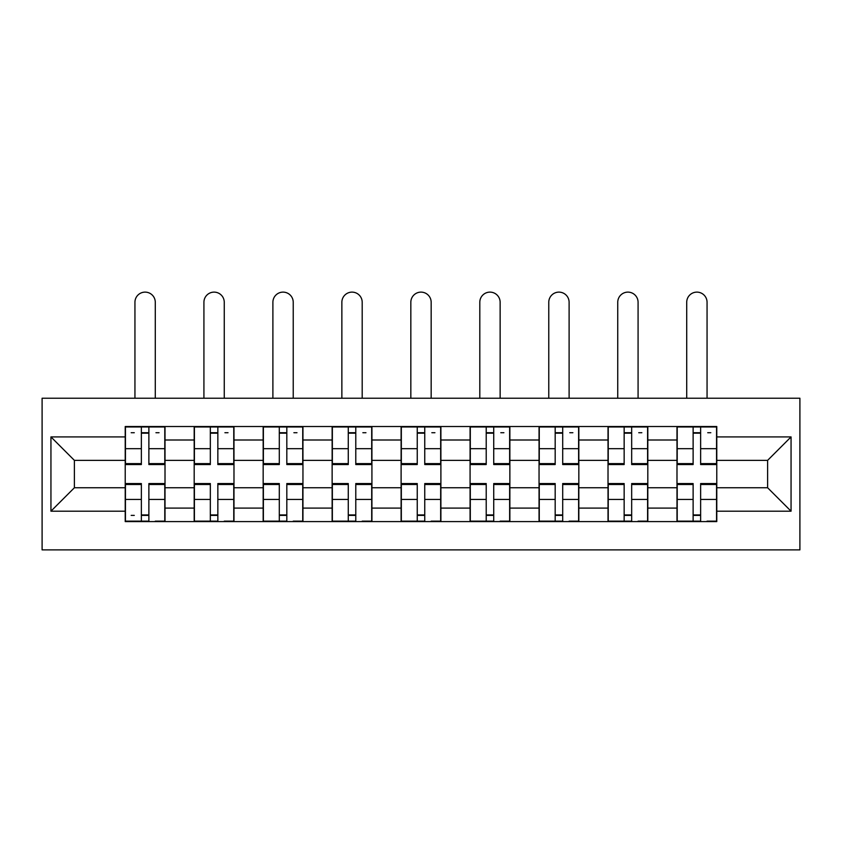 <?xml version="1.0" encoding="UTF-8"?>
<svg xmlns="http://www.w3.org/2000/svg" width="842" height="842" viewBox="0 0 842 842"><rect width="100%" height="100%" fill="white"/><g stroke="black" fill="none" stroke-linecap="round" stroke-linejoin="round"><path stroke-width="1.26" d="M42.1 549.879L799.9 549.879L799.9 398.234L42.1 398.234L42.1 549.879M194.186 521.587L194.186 440.008L165.011 440.008L165.011 521.587M165.011 440.008L165.011 426.526M194.186 440.008L194.186 426.526M233.981 426.526L233.981 521.587M263.167 521.587L263.167 426.526M302.952 426.526L302.952 521.587M332.137 521.587L332.137 426.526M371.922 426.526L371.922 521.587M401.108 521.587L401.108 426.526M440.892 426.526L440.892 521.587M470.078 521.587L470.078 426.526M509.863 426.526L509.863 521.587M539.048 521.587L539.048 426.526M578.833 426.526L578.833 521.587M608.019 521.587L608.019 426.526M647.814 426.526L647.814 521.587M676.989 521.587L676.989 426.526M676.989 487.76L647.814 487.76M608.019 487.76L578.833 487.76M539.048 487.76L509.863 487.76M470.078 487.76L440.892 487.76M401.108 487.76L371.922 487.76M332.137 487.76L302.952 487.76M263.167 487.76L233.981 487.76M194.186 487.76L165.011 487.76M676.989 460.353L647.814 460.353M608.019 460.353L578.833 460.353M539.048 460.353L509.863 460.353M470.078 460.353L440.892 460.353M401.108 460.353L371.922 460.353M332.137 460.353L302.952 460.353M263.167 460.353L233.981 460.353M194.186 460.353L165.011 460.353M74.38 487.76L125.216 487.76L125.216 460.353L74.38 460.353L74.38 487.76L50.941 511.189L50.941 436.914L125.216 436.914L125.216 460.353M716.784 460.353L716.784 487.76L767.62 487.76L767.62 460.353L716.784 460.353L716.784 426.526L125.216 426.526L125.216 436.914M716.784 436.914L791.059 436.914L791.059 511.189L716.784 511.189L716.784 487.76M125.216 487.76L125.216 521.587L716.784 521.587L716.784 511.189M125.216 511.189L50.941 511.189M148.876 514.946L141.361 514.946M141.361 433.156L148.876 433.156M217.846 514.946L210.332 514.946M210.332 433.156L217.846 433.156M286.817 514.946L279.302 514.946M279.302 433.156L286.817 433.156M355.787 514.946L348.272 514.946M348.272 433.156L355.787 433.156M424.757 514.946L417.243 514.946M417.243 433.156L424.757 433.156M493.728 514.946L486.213 514.946M486.213 433.156L493.728 433.156M562.698 514.946L555.183 514.946M555.183 433.156L562.698 433.156M631.668 514.946L624.154 514.946M624.154 433.156L631.668 433.156M700.639 514.946L693.124 514.946M693.124 433.156L700.639 433.156M50.941 436.914L74.38 460.353M767.62 487.76L791.059 511.189M767.62 460.353L791.059 436.914M155.286 398.234L155.286 302.289A10.167 10.167 90 0 0 145.119 292.121A10.167 10.167 90 0 0 134.941 302.289L134.941 398.234M148.876 464.552L148.876 426.968L164.79 426.968L164.79 464.552L148.876 464.552M141.361 432.714L148.876 432.714M131.184 432.714L134.278 432.714M155.949 432.714L159.043 432.714M141.361 426.968L125.437 426.968L125.437 464.552L141.361 464.552L141.361 426.968L148.876 426.968M141.361 484.497L125.437 484.497L125.437 483.561L141.361 483.561L141.361 521.145L125.437 521.145L134.278 521.145M125.437 484.497L125.437 521.145M148.876 515.388L141.361 515.388M134.278 515.388L131.184 515.388M155.949 521.145L164.79 521.145L164.79 483.561L148.876 483.561L148.876 521.145L134.941 521.145M164.79 521.145L155.286 521.145M224.256 398.234L224.256 302.289A10.167 10.167 74.1 0 0 214.089 292.121A10.167 10.167 74.1 0 0 203.922 302.289L203.922 398.234M217.846 464.552L217.846 426.968L233.76 426.968L233.76 464.552L217.846 464.552M210.332 432.714L217.846 432.714M224.919 432.714L228.014 432.714M210.332 426.968L194.407 426.968L194.407 464.552L210.332 464.552L210.332 426.968L217.846 426.968M293.227 398.234L293.227 302.289A10.167 10.167 74.1 0 0 283.059 292.121A10.167 10.167 74.1 0 0 272.892 302.289L272.892 398.234M286.817 464.552L286.817 426.968L302.731 426.968L302.731 464.552L286.817 464.552M279.302 432.714L286.817 432.714M293.89 432.714L296.984 432.714M279.302 426.968L263.388 426.968L263.388 464.552L279.302 464.552L279.302 426.968L286.817 426.968M210.332 484.497L194.407 484.497L194.407 483.561L210.332 483.561L210.332 521.145L194.407 521.145L203.259 521.145M194.407 484.497L194.407 521.145M217.846 515.388L210.332 515.388M224.919 521.145L233.76 521.145L233.76 483.561L217.846 483.561L217.846 521.145L203.922 521.145M233.76 521.145L224.256 521.145M279.302 484.497L263.388 484.497L263.388 483.561L279.302 483.561L279.302 521.145L263.388 521.145L272.229 521.145M263.388 484.497L263.388 521.145M286.817 515.388L279.302 515.388M293.89 521.145L302.731 521.145L302.731 483.561L286.817 483.561L286.817 521.145L272.892 521.145M302.731 521.145L293.227 521.145M362.197 398.234L362.197 302.289A10.167 10.167 74.1 0 0 352.03 292.121A10.167 10.167 74.1 0 0 341.863 302.289L341.863 398.234M355.787 464.552L355.787 426.968L371.701 426.968L371.701 464.552L355.787 464.552M348.272 432.714L355.787 432.714M362.86 432.714L365.954 432.714M348.272 426.968L332.358 426.968L332.358 464.552L348.272 464.552L348.272 426.968L355.787 426.968M431.167 398.234L431.167 302.289A10.167 10.167 74.1 0 0 421 292.121A10.167 10.167 74.1 0 0 410.833 302.289L410.833 398.234M424.757 464.552L424.757 426.968L440.671 426.968L440.671 464.552L424.757 464.552M417.243 432.714L424.757 432.714M431.83 432.714L434.925 432.714M417.243 426.968L401.329 426.968L401.329 464.552L417.243 464.552L417.243 426.968L424.757 426.968M500.137 398.234L500.137 302.289A10.167 10.167 74.1 0 0 489.97 292.121A10.167 10.167 74.1 0 0 479.803 302.289L479.803 398.234M493.728 464.552L493.728 426.968L509.642 426.968L509.642 464.552L493.728 464.552M486.213 432.714L493.728 432.714M500.801 432.714L503.895 432.714M486.213 426.968L470.299 426.968L470.299 464.552L486.213 464.552L486.213 426.968L493.728 426.968M348.272 484.497L332.358 484.497L332.358 483.561L348.272 483.561L348.272 521.145L332.358 521.145L341.199 521.145M332.358 484.497L332.358 521.145M355.787 515.388L348.272 515.388M362.86 521.145L371.701 521.145L371.701 483.561L355.787 483.561L355.787 521.145L341.863 521.145M371.701 521.145L362.197 521.145M417.243 484.497L401.329 484.497L401.329 483.561L417.243 483.561L417.243 521.145L401.329 521.145L410.17 521.145M401.329 484.497L401.329 521.145M424.757 515.388L417.243 515.388M431.83 521.145L440.671 521.145L440.671 483.561L424.757 483.561L424.757 521.145L410.833 521.145M440.671 521.145L431.167 521.145M486.213 484.497L470.299 484.497L470.299 483.561L486.213 483.561L486.213 521.145L470.299 521.145L479.14 521.145M470.299 484.497L470.299 521.145M493.728 515.388L486.213 515.388M500.801 521.145L509.642 521.145L509.642 483.561L493.728 483.561L493.728 521.145L479.803 521.145M509.642 521.145L500.137 521.145M569.108 398.234L569.108 302.289A10.167 10.167 74.1 0 0 558.941 292.121A10.167 10.167 74.1 0 0 548.774 302.289L548.774 398.234M562.698 464.552L562.698 426.968L578.612 426.968L578.612 464.552L562.698 464.552M555.183 432.714L562.698 432.714M569.771 432.714L572.865 432.714M555.183 426.968L539.269 426.968L539.269 464.552L555.183 464.552L555.183 426.968L562.698 426.968M555.183 484.497L539.269 484.497L539.269 483.561L555.183 483.561L555.183 521.145L539.269 521.145L548.11 521.145M539.269 484.497L539.269 521.145M562.698 515.388L555.183 515.388M569.771 521.145L578.612 521.145L578.612 483.561L562.698 483.561L562.698 521.145L548.774 521.145M578.612 521.145L569.108 521.145M638.078 398.234L638.078 302.289A10.167 10.167 74.1 0 0 627.911 292.121A10.167 10.167 74.1 0 0 617.744 302.289L617.744 398.234M631.668 464.552L631.668 426.968L647.593 426.968L647.593 464.552L631.668 464.552M624.154 432.714L631.668 432.714M638.741 432.714L641.836 432.714M624.154 426.968L608.24 426.968L608.24 464.552L624.154 464.552L624.154 426.968L631.668 426.968M624.154 484.497L608.24 484.497L608.24 483.561L624.154 483.561L624.154 521.145L608.24 521.145L617.081 521.145M608.24 484.497L608.24 521.145M631.668 515.388L624.154 515.388M638.741 521.145L647.593 521.145L647.593 483.561L631.668 483.561L631.668 521.145L617.744 521.145M647.593 521.145L638.078 521.145M707.059 398.234L707.059 302.289A10.167 10.167 74.1 0 0 696.881 292.121A10.167 10.167 74.1 0 0 686.714 302.289L686.714 398.234M700.639 464.552L700.639 426.968L716.563 426.968L716.563 464.552L700.639 464.552M693.124 432.714L700.639 432.714M707.722 432.714L710.816 432.714M693.124 426.968L677.21 426.968L677.21 464.552L693.124 464.552L693.124 426.968L700.639 426.968M693.124 484.497L677.21 484.497L677.21 483.561L693.124 483.561L693.124 521.145L677.21 521.145L686.051 521.145M677.21 484.497L677.21 521.145M700.639 515.388L693.124 515.388M707.722 521.145L716.563 521.145L716.563 483.561L700.639 483.561L700.639 521.145L686.714 521.145M716.563 521.145L707.059 521.145M608.019 440.008L578.833 440.008M539.048 440.008L509.863 440.008M470.078 440.008L440.892 440.008M401.108 440.008L371.922 440.008M332.137 440.008L302.952 440.008M263.167 440.008L233.981 440.008M676.989 440.008L647.814 440.008M608.019 508.094L578.833 508.094M539.048 508.094L509.863 508.094M470.078 508.094L440.892 508.094M401.108 508.094L371.922 508.094M332.137 508.094L302.952 508.094M263.167 508.094L233.981 508.094M194.186 508.094L165.011 508.094M676.989 508.094L647.814 508.094M148.876 463.616L164.79 463.616M148.876 448.681L164.79 448.681M125.437 463.616L141.361 463.616M125.437 448.681L141.361 448.681M141.361 499.422L125.437 499.422M164.79 484.497L148.876 484.497M164.79 499.422L148.876 499.422M217.846 463.616L233.76 463.616M217.846 448.681L233.76 448.681M194.407 463.616L210.332 463.616M194.407 448.681L210.332 448.681M286.817 463.616L302.731 463.616M286.817 448.681L302.731 448.681M263.388 463.616L279.302 463.616M263.388 448.681L279.302 448.681M210.332 499.422L194.407 499.422M233.76 484.497L217.846 484.497M233.76 499.422L217.846 499.422M279.302 499.422L263.388 499.422M302.731 484.497L286.817 484.497M302.731 499.422L286.817 499.422M355.787 463.616L371.701 463.616M355.787 448.681L371.701 448.681M332.358 463.616L348.272 463.616M332.358 448.681L348.272 448.681M424.757 463.616L440.671 463.616M424.757 448.681L440.671 448.681M401.329 463.616L417.243 463.616M401.329 448.681L417.243 448.681M493.728 463.616L509.642 463.616M493.728 448.681L509.642 448.681M470.299 463.616L486.213 463.616M470.299 448.681L486.213 448.681M348.272 499.422L332.358 499.422M371.701 484.497L355.787 484.497M371.701 499.422L355.787 499.422M417.243 499.422L401.329 499.422M440.671 484.497L424.757 484.497M440.671 499.422L424.757 499.422M486.213 499.422L470.299 499.422M509.642 484.497L493.728 484.497M509.642 499.422L493.728 499.422M562.698 463.616L578.612 463.616M562.698 448.681L578.612 448.681M539.269 463.616L555.183 463.616M539.269 448.681L555.183 448.681M555.183 499.422L539.269 499.422M578.612 484.497L562.698 484.497M578.612 499.422L562.698 499.422M631.668 463.616L647.593 463.616M631.668 448.681L647.593 448.681M608.24 463.616L624.154 463.616M608.24 448.681L624.154 448.681M624.154 499.422L608.24 499.422M647.593 484.497L631.668 484.497M647.593 499.422L631.668 499.422M700.639 463.616L716.563 463.616M700.639 448.681L716.563 448.681M677.21 463.616L693.124 463.616M677.21 448.681L693.124 448.681M693.124 499.422L677.21 499.422M716.563 484.497L700.639 484.497M716.563 499.422L700.639 499.422"/></g></svg>
